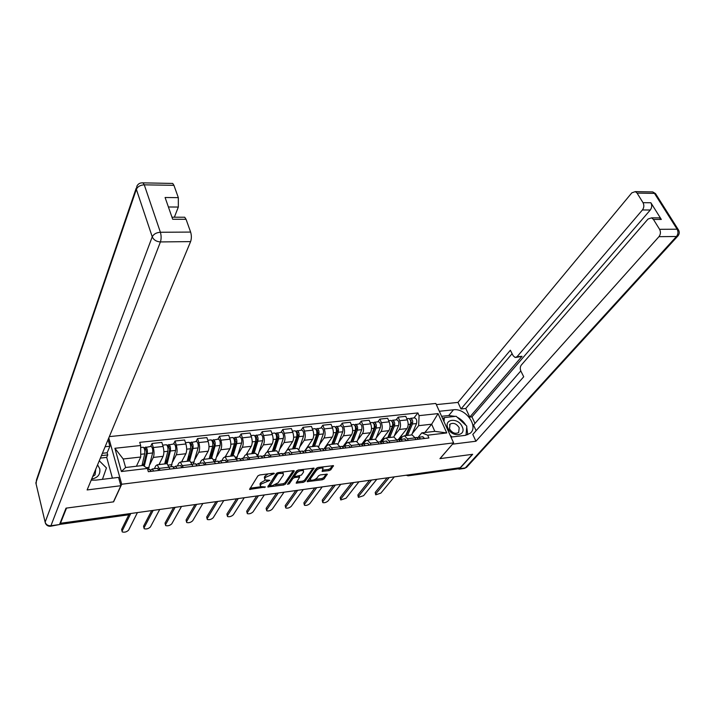 <?xml version="1.0" encoding="UTF-8"?>
<svg xmlns="http://www.w3.org/2000/svg" width="715" height="715" viewBox="0 0 715 715"><rect width="100%" height="100%" fill="white"/><g stroke="black" fill="none" stroke-linecap="round" stroke-linejoin="round"><path stroke-width="1.07" d="M274.363 473.562L273.791 473.16L259.715 474.975L257.901 475.886L249.562 489.418L265.48 487.013L260.582 486.593L260.439 485.154L261.136 484.073L269.877 480.346L264.979 479.908L264.827 478.424L265.542 477.325L274.363 473.562M329.061 470.64L330.813 469.764L333.458 465.653L318.05 467.467L316.271 468.361L307.146 481.651L322.385 479.765L324.11 478.898L327.238 474.161L320.32 474.912L318.568 475.779L317.031 477.915C314.895 479.837 312.705 480.543 310.462 480.024L310.408 478.8L316.441 470.354C318.586 468.397 320.794 467.681 323.064 468.2L322.116 471.382L329.061 470.64L328.587 469.398L330.339 468.522L332.466 465.617M60.462 523.282L66.522 508.079L113.596 501.85L121.711 484.243L453.605 442.88L439.94 458.637L472.356 454.338L460.254 467.699L60.462 523.282L60.292 522.585M294.267 471.194L293.481 470.631L278.153 472.606L276.348 473.509L267.759 486.96L283.649 485.002L285.401 484.126L294.267 471.194L294.071 470.649M298.307 470.005L314.046 468.164L304.947 481.49L303.205 482.357L296.162 483.134L299.719 477.039L294.741 477.522L292.971 478.406L289.244 483.796L287.502 484.359L296.519 470.908L298.307 470.005M453.605 442.88L435.81 403.457L109.341 436.615M458.521 467.941L457.117 468.977L408.399 475.779M154.351 468.727L155.807 465.787L157.22 464.804L160.089 470.282M158.971 464.598L163.1 456.313C164.11 453.703 164.101 450.423 163.074 446.473L153.278 447.536C154.288 451.505 154.297 454.803 153.314 457.43L149.873 464.509M153.278 447.536L152.054 443.461L150.633 446.455M169.973 469.094L167.06 463.651L166.416 463.731M163.074 446.473L161.84 442.415L152.054 443.461M177.329 465.992L178.857 463.07L180.332 462.096L183.299 467.494M173.548 443.97L175.041 441.003L176.301 445.034C177.329 448.949 177.329 452.211 176.301 454.82L172.69 461.819M192.961 466.332L189.958 460.961L189.278 461.041M181.538 461.953L185.873 453.73C186.928 451.138 186.928 447.885 185.891 443.988L184.622 439.984L175.041 441.003M199.798 463.311L201.407 460.415L202.935 459.441L205.992 464.759M195.973 441.548L197.537 438.599L198.824 442.576C199.878 446.455 199.86 449.681 198.779 452.264L195.016 459.2M215.447 463.624L212.355 458.333L211.649 458.413M203.614 459.361L208.145 451.201C209.254 448.627 209.272 445.409 208.199 441.557L206.903 437.598L197.537 438.599M221.793 460.692L223.464 457.815L225.055 456.84L228.192 462.096M217.905 439.171L219.541 436.248L220.855 440.172C221.936 444.006 221.909 447.197 220.774 449.762L216.859 456.635M237.443 460.978L234.261 455.759L233.537 455.848M225.234 456.822L229.944 448.716C231.097 446.169 231.124 442.987 230.033 439.18L228.711 435.265L219.541 436.248M243.315 458.127L245.048 455.276L246.693 454.302L249.919 459.486M239.382 436.847L241.08 433.942L242.421 437.83C243.52 441.611 243.484 444.775 242.305 447.313L238.247 454.123M258.964 458.395L255.711 453.239L254.96 453.328M246.425 454.284L251.278 446.294C252.475 443.765 252.52 440.61 251.403 436.847L250.053 432.986L241.08 433.942M264.38 455.616L266.177 452.783L267.875 451.817L271.173 456.93M260.403 434.568L262.164 431.69L263.531 435.524C264.648 439.269 264.604 442.397 263.379 444.918L259.188 451.666M280.03 455.866L276.696 450.781L275.927 450.87M267.115 451.907L272.165 443.917C273.398 441.405 273.461 438.295 272.326 434.568L270.949 430.752L262.164 431.69M285.008 453.158L286.867 450.343L288.61 449.378L291.327 452.64L291.979 454.427M280.995 432.343L282.809 429.483L284.204 433.272C285.339 436.972 285.276 440.074 284.016 442.576L279.69 449.261M300.657 453.382L299.996 451.603L297.252 448.368L296.466 448.457M286.938 450.236L292.614 441.593C293.901 439.108 293.963 436.016 292.819 432.334L291.407 428.562L282.809 429.483M305.216 450.754L307.119 447.956L308.916 446.991L311.686 450.209L312.357 451.978M301.158 430.153L303.026 427.32L304.438 431.074C305.6 434.729 305.528 437.795 304.224 440.279L299.773 446.902M320.847 450.951L320.177 449.199L317.38 445.999L316.566 446.097M303.366 451.505L304.831 450.799L312.652 439.314C313.965 436.847 314.046 433.791 312.884 430.153L311.454 426.426L303.026 427.32M325.003 448.394L326.961 445.624L328.802 444.659L331.635 447.831L332.314 449.574M320.91 428.017L322.831 425.211L324.27 428.911C325.441 432.53 325.361 435.569 324.02 438.027L319.453 444.596M340.626 448.573L339.947 446.839L337.096 443.684L336.264 443.783M324.181 448.582L332.278 437.088C333.628 434.64 333.717 431.61 332.538 428.008L331.081 424.326L322.831 425.211M343.003 446.705L344.407 446.089L346.4 443.327L348.285 442.37L351.163 445.499L351.852 447.224M340.26 425.925L342.235 423.128L343.692 426.792C344.88 430.367 344.791 433.379 343.415 435.819L338.74 442.344M360.003 446.249L359.314 444.533L356.41 441.414L355.561 441.521M342.95 446.661L351.503 434.899C352.897 432.468 352.995 429.474 351.798 425.917L350.323 422.27L342.235 423.128M363.417 443.792L365.454 441.084L367.376 440.127L370.307 443.22L371.005 444.927M359.234 423.87L361.245 421.099L362.728 424.719C363.935 428.258 363.837 431.234 362.425 433.656L357.643 440.127M378.986 443.97L378.289 442.272L375.33 439.198L374.472 439.296M361.826 444.131L370.352 432.763C371.773 430.35 371.88 427.382 370.674 423.852L369.181 420.25L361.245 421.099M382.042 441.575L384.125 438.885L386.082 437.938L389.058 440.985L389.764 442.674M377.824 421.859L379.888 419.106L381.39 422.69C382.605 426.185 382.498 429.143 381.059 431.538L376.17 437.955M397.594 441.727L396.888 440.047L393.885 437.017L393.009 437.124M380.219 441.816L388.826 430.662C390.283 428.267 390.399 425.327 389.175 421.841L387.664 418.275L379.888 419.106M400.257 439.457L402.42 436.731L404.422 435.784L407.443 438.796L408.158 440.458M396.056 419.884L398.157 417.149L399.676 420.697C400.909 424.156 400.793 427.078 399.319 429.465L394.34 435.828M415.835 439.537L415.111 437.875L412.072 434.881L411.179 434.988M398.166 439.68L406.942 428.598C408.426 426.22 408.551 423.316 407.309 419.866L405.78 416.336L398.157 417.149M136.404 466.243L140.739 457.019L123.203 458.994L125.608 467.503L143.197 465.447L147.397 468.441L148.345 471.694L428.92 437.964L427.695 435.194L421.796 432.87L434.818 431.351L431.646 424.209L418.641 425.675L412.153 433.746M147.397 468.441L121.407 471.525L114.892 448.278L140.658 445.517L140.739 457.019M418.641 425.675L419.088 415.638L417.9 412.93L139.729 442.353L140.658 445.517M419.088 415.638L438.054 413.601L446.759 432.933L427.695 435.194M121.711 484.243L108.796 437.911M424.844 432.512L431.646 424.209L438.054 413.601M418.069 437.437L421.796 432.87M413.931 417.944L417.9 412.93M121.407 471.525L125.608 467.503M114.892 448.278L123.203 458.994M434.818 431.351L446.759 432.933M268.098 473.893L265.086 476.029L265.542 477.325M264.613 478.862L264.371 477.128L265.086 476.029M265.417 480.114L260.689 482.795L261.136 484.073M260.224 485.574L259.992 483.867L260.689 482.795M250 488.211L260.886 486.745M275.311 484.806L283.194 483.742L284.945 482.866L293.302 470.649M268.223 485.762L269.975 485.521M278.904 473.446L277.643 474.081L270.073 485.807L272.487 485.61L278.135 482.786L283.381 475.001L283.247 473.491L278.904 473.446L278.582 472.544M270.002 485.583L269.6 484.216L277.098 472.928M283.104 473.401L282.47 472.043M313.081 468.111L304.492 480.239L304.947 481.49M296.662 481.928L302.749 481.115L304.492 480.239M299.37 476.083L299.719 477.039M294.562 476.226L292.515 477.146L288.797 482.545L289.244 483.796M288.217 482.965L288.797 482.545M303.553 472.061L303.473 470.792C301.14 470.238 298.897 470.962 296.743 472.946L294.66 475.967L295.438 476.521L301.453 475.073L303.553 472.061M303.312 470.354L302.829 469.424M298.682 469.961L296.278 471.677L296.743 472.946M294.58 476.127L294.196 474.697L296.278 471.677M322.626 470.175L328.587 469.398M322.894 467.753L322.501 466.895M318.273 467.44L315.967 469.103L316.441 470.354M310.176 479.256L309.944 477.557L315.967 469.103M314.877 479.479L321.911 478.532L323.645 477.674L326.237 474.125M307.656 480.453L310.524 480.06M143.465 465.644L146.638 452.166L145.073 447.527L150.865 446.428M148.327 469.442L152.644 452.97C153.001 449.762 152.518 447.572 151.205 446.392M144.278 466.225L147.263 453.569C147.621 450.361 147.138 448.162 145.833 446.973M142.92 465.483L144.072 463.052M144.537 449.378L146.2 449.199M141.972 465.59L144.716 453.855C145.065 450.638 144.591 448.439 143.295 447.25L142.955 447.286M136.592 466.225L136.771 465.474M143.813 447.67L145.073 447.527M149.417 469.317L151.035 471.373M122.051 531.2L121.622 529.413L128.87 514.675M150.588 470.175L152.322 468.969L153.6 471.06M157.38 468.37L159.025 470.407M130.774 513.504L122.086 531.111L122.256 531.942C124.607 532.55 126.725 531.96 128.602 530.155L137.432 512.583M166.148 463.758L169.714 449.61L168.097 445.034L173.79 443.952M171.046 466.743L175.622 450.405C176.006 447.233 175.515 445.07 174.147 443.908M167.158 463.678L170.358 450.995C170.742 447.813 170.259 445.642 168.901 444.48M164.897 463.91L167.31 459.128M167.703 446.848L169.267 446.678M164.691 463.928L167.864 451.272C168.248 448.091 167.766 445.91 166.416 444.748L166.059 444.784M159.436 464.544L159.874 462.793M166.953 445.159L168.097 445.034M188.519 461.13L192.281 447.107L190.628 442.585L196.232 441.521M193.282 464.089L198.1 447.903C198.511 444.757 198.01 442.621 196.598 441.477M189.582 461.005L192.952 448.475C193.363 445.329 192.862 443.175 191.459 442.031M187.402 460.389L190.047 455.428M190.36 444.364L191.834 444.203M187.16 461.291L190.512 448.743C190.923 445.597 190.422 443.443 189.028 442.299L188.662 442.335M182.021 461.899L182.468 460.174M189.591 442.701L190.628 442.585M91.198 480.14L96.025 480.114L118.565 477.388L120.88 485.717L87.114 489.945L190.601 241.607L160.419 241.929L50.935 525.74L59.515 524.542L66.03 508.15L113.435 501.867L120.88 485.717M105.114 446.75L109.904 446.24L108.072 439.654M112.407 478.129L106.705 457.386L107.742 454.937L107.143 452.765L109.904 446.24M174.362 217.217L178.33 207.046L168.409 206.984M171.609 183.424L172.726 183.442L173.933 185.328L178.33 197.644L178.33 207.046M183.541 217.226L184.72 217.226L186.052 219.282L190.628 232.08C191.611 235.441 191.602 238.622 190.601 241.607M178.33 197.644L165.094 197.501L172.699 219.273L186.052 219.282M59.515 524.542L50.595 526.24M102.388 453.283L107.143 452.765M107.742 454.937L101.414 455.634M106.705 457.386L100.395 458.083M439.341 411.286L453.498 409.784C465.563 407.845 478.978 426.542 470.175 433.29L465.242 435.364L450.995 437.088M457.529 468.906L459.62 468.709L472.678 454.302L440.047 458.619L452.559 444.087M452.595 444.158L475.94 441.235L472.794 434.452L523.72 376.769L520.904 371.165C519.948 368.851 520.073 366.831 521.28 365.106L648.04 219.031L651.553 217.861L659.427 217.869L661.33 219.442L650.882 202.765C652.134 205.268 651.937 207.69 650.275 210.013L471.927 416.854L474.983 423.405M520.797 370.942L473.5 425.103L476.11 430.698M471.927 416.854L469.773 417.095L465.76 408.48L461.005 408.98L457.966 402.411L631.828 192.844L635.322 191.62L637.065 193.095L643.017 202.676L650.882 202.765M436.338 404.627L457.966 402.411M475.94 441.235L658.962 236.674C660.669 234.359 660.875 231.91 659.587 229.318L653.447 219.442L651.553 217.861M650.275 210.013L642.419 209.96L517.043 356.714L515.166 357.5L513.129 355.713L510.367 350.234L461.005 408.98M642.419 209.96C644.072 207.627 644.278 205.196 643.017 202.676M517.043 356.714L522.022 356.32L469.773 417.095M657.621 217.869L659.427 217.869M522.022 356.32L516.033 357.429M512.101 353.675L465.76 408.48M441.611 416.3L448.725 415.522L453.498 409.784M467.744 434.747L466.734 426.891M465.894 425.264C463.794 421.787 460.889 419.106 457.171 417.229M455.187 416.389L448.725 415.522M444.122 417.909L442.415 418.096M91.663 479.032C97.901 477.799 100.592 474.358 99.725 468.718L97.58 464.839M92.682 476.583L95.077 474.858L95.774 469.156M99.269 460.773L106.446 467.941L102.433 479.336M447.965 428.294C451.96 437.866 466.877 436.034 462.158 426.641C458.217 417.22 443.38 418.847 447.965 428.294M449.503 428.875C452.202 433.004 455.249 434.219 458.646 432.521L459.209 427.749C456.501 423.62 453.453 422.422 450.057 424.138L449.503 428.875M443.979 421.564L444.39 417.578L456.152 416.282L466.806 426.104L466.019 435.238M452.005 436.972L450.173 435.274M442.96 419.303L444.39 417.578M172.699 466.546L174.38 468.566M143.974 528.019L143.554 526.213L151.687 510.599M173.87 467.297L175.559 466.198L176.891 468.262M180.493 465.617L182.191 467.628M153.18 510.394L144.028 527.893L144.18 528.734C146.468 529.323 148.541 528.734 150.409 526.955L159.704 509.491M195.472 463.829L197.206 465.823M165.451 524.89L165.031 523.085L173.566 507.561M196.643 464.509L198.287 463.49L199.664 465.528M203.096 462.918L204.847 464.902M175.121 507.346L165.523 524.739L165.657 525.597C167.873 526.16 169.911 525.57 171.77 523.827L181.503 506.452M210.416 458.565L214.366 444.659L212.668 440.199L218.182 439.144M215.045 461.497L220.086 445.445C220.533 442.335 220.023 440.226 218.567 439.099M211.515 458.431L215.054 446.008C215.492 442.889 214.992 440.771 213.535 439.645M209.808 456.367L212.301 451.916M212.534 441.942L213.919 441.79M209.146 458.708L212.668 446.276C213.106 443.157 212.596 441.03 211.157 439.904L210.773 439.94M204.115 459.298L204.588 457.609M211.738 440.297L212.668 440.199M231.848 456.045L235.986 442.263L234.243 437.857L239.668 436.811M236.62 458.61L241.616 443.05C242.081 439.966 241.563 437.875 240.061 436.776M232.983 455.911L236.692 443.595C237.148 440.512 236.638 438.411 235.146 437.303M231.749 452.577L234.091 448.582M234.225 439.573L235.53 439.43M230.668 456.179L234.35 443.854C234.815 440.762 234.297 438.67 232.813 437.553L232.42 437.598M225.743 456.76L226.235 455.098M233.412 437.946L234.243 437.857M252.833 453.578L257.141 439.922L255.362 435.56L260.707 434.541M257.883 455.491L262.691 440.699C263.183 437.643 262.655 435.578 261.109 434.497M254.004 453.444L257.865 441.235C258.347 438.179 257.829 436.105 256.292 435.015M253.226 448.975L255.416 445.4M255.461 437.249L256.685 437.115M251.734 453.712L255.577 441.495C256.059 438.429 255.541 436.356 254.013 435.265L253.611 435.31M246.916 454.275L247.426 452.64M254.629 435.641L255.362 435.56M217.744 461.175L219.532 463.132M186.49 521.834L186.079 520.011L194.989 504.584M218.924 461.774L220.524 460.844L221.936 462.846M225.198 460.29L227.013 462.239M196.607 504.361L186.579 521.655L186.695 522.522C188.849 523.058 190.851 522.468 192.701 520.752L202.854 503.485M239.543 458.583L241.384 460.505M207.109 518.84L206.698 516.999L215.975 501.662M240.714 459.119L242.287 458.252L243.735 460.228M246.836 457.707L248.695 459.629M217.646 501.43L207.207 518.625L207.314 519.501C209.406 520.02 211.372 519.43 213.213 517.74L223.768 500.58M260.877 456.036L262.762 457.94M227.307 515.908L226.905 514.049L236.531 498.802M262.048 456.519L263.576 455.714L265.068 457.663M268.018 455.187L269.921 457.073M238.256 498.57L227.433 515.658L227.522 516.543C229.551 517.043 231.49 516.453 233.313 514.791L244.253 497.729M273.389 451.165L277.858 437.625L276.053 433.317L281.299 432.307M278.618 452.434L283.319 438.393C283.837 435.372 283.301 433.326 281.719 432.262M274.596 451.022L278.6 438.921C279.109 435.891 278.573 433.844 277 432.772M274.256 445.561L276.303 442.353M276.249 434.979L277.393 434.854M272.37 451.29L276.356 439.171C276.866 436.141 276.339 434.085 274.766 433.013L274.354 433.058M267.66 451.791L268.17 450.227M275.4 433.388L276.053 433.317M281.755 453.551L283.694 455.419M247.122 513.021L246.72 511.162L256.676 496.004M282.925 453.98L284.427 453.23L285.946 455.151M288.753 452.72L290.701 454.579M258.455 495.754L247.256 512.744L247.327 513.647C249.303 514.121 251.206 513.54 253.03 511.895L264.336 494.941M293.525 448.806L298.146 435.372L296.305 431.118L301.48 430.126M294.759 448.654L298.897 436.659C299.433 433.656 298.897 431.628 297.288 430.573M298.87 449.503L303.526 436.141C304.063 433.147 303.526 431.127 301.909 430.072M294.857 442.299L296.752 439.421M296.609 432.745L297.681 432.629M292.578 448.913L296.707 436.901C297.243 433.898 296.698 431.869 295.098 430.814L294.669 430.859M287.966 449.422L288.494 447.867M295.742 431.181L296.305 431.118M302.204 451.111L304.179 452.961M266.543 510.206L266.15 508.329L276.428 493.261M309.05 450.298L304.831 450.799L306.386 452.693M309.488 450.244L311.043 452.13M278.251 493.01L266.695 509.893L266.749 510.805C268.67 511.252 270.538 510.68 272.352 509.062L284.007 492.206M313.25 446.491L318.023 433.174L317.237 430.287L316.754 430.546L316.146 428.964L321.241 427.981M314.511 446.339L318.792 434.443C319.346 431.467 318.801 429.465 317.156 428.428M318.684 446.732L323.323 433.933C323.877 430.966 323.332 428.973 321.679 427.936M315.029 439.18L316.79 436.615M316.557 430.564L317.549 430.457M312.384 446.589L316.647 434.684C317.192 431.708 316.647 429.697 315.011 428.66L314.573 428.705M307.799 447.259L308.406 445.552M315.664 429.018L316.146 428.964M322.224 448.725L324.253 450.548M285.589 507.435L285.205 505.55L295.787 490.57M323.386 449.074L324.825 448.421L326.406 450.289M328.936 447.93L330.974 449.735M297.655 490.311L285.759 507.096L285.794 508.016C287.671 508.445 289.504 507.873 291.309 506.283L303.303 489.525M332.573 444.221L337.498 431.02L336.694 428.16L336.202 428.419L335.585 426.855L340.599 425.89M333.869 444.069L338.275 432.271C338.847 429.322 338.302 427.338 336.622 426.319M338.07 444.104L342.717 431.771C343.298 428.839 342.744 426.855 341.055 425.836M334.799 436.186L336.416 433.898M336.095 428.428L337.024 428.33M331.778 444.31L336.175 432.504C336.747 429.554 336.193 427.57 334.513 426.542L334.066 426.596M327.121 445.409L327.908 443.282M341.842 446.392L343.906 448.18M304.268 504.719L303.893 502.815L314.761 487.934M348.411 445.606L344.407 446.089L346.024 447.93M348.866 445.552L350.493 447.393M316.673 487.666L304.456 504.352L304.474 505.282C306.297 505.693 308.111 505.121 309.899 503.557L322.215 486.897M351.521 441.995L356.579 428.902L355.766 426.077L355.266 426.337L354.64 424.79L359.582 423.834M352.844 441.834L357.366 430.144C357.965 427.221 357.402 425.255 355.695 424.254M357.053 441.62L361.719 429.652C362.317 426.739 361.763 424.781 360.038 423.781M354.175 433.317L355.659 431.279M355.239 426.337L356.097 426.247M350.797 442.076L355.31 430.367C355.9 427.445 355.346 425.488 353.63 424.478L353.174 424.522M345.89 444.042L347.025 441.066M361.057 444.104L363.157 445.865M322.599 502.046L322.233 500.143L333.378 485.342M362.21 444.381L363.586 443.8L365.231 445.615M367.501 443.336L369.61 445.096M335.326 485.074L322.796 501.662L322.796 502.591C324.574 502.994 326.362 502.422 328.14 500.875L340.76 484.314M370.102 439.814L375.277 426.828L374.463 424.031L373.99 424.245L374.803 424.201M371.443 439.654L376.09 428.053C376.698 425.157 376.135 423.217 374.392 422.225L373.069 422.788M375.643 439.26L380.353 427.579C380.97 424.692 380.407 422.753 378.655 421.77L378.181 421.814M373.159 430.555L374.517 428.75M363.989 443.041L365.767 438.885M369.432 439.886L374.061 428.276C374.678 425.38 374.115 423.441 372.372 422.449L371.907 422.494M373.588 423.405L373.319 422.762M379.888 441.861L382.033 443.604M340.581 499.436L340.224 497.515L351.628 482.804M381.041 442.111L382.391 441.557L384.062 443.354M386.207 441.101L388.352 442.844M353.621 482.527L340.796 499.016L340.778 499.964L346.042 498.248L358.948 481.785M388.308 437.669L393.616 424.799L392.794 422.029L392.365 422.181M389.684 437.509L394.43 426.006C395.064 423.137 394.492 421.215 392.723 420.241L391.454 420.795M393.84 437.026L398.613 425.541C399.247 422.681 398.675 420.76 396.905 419.794L396.423 419.839M391.766 427.883L393 426.292M380.997 442.076L382.918 439.716L384.134 436.74M387.709 437.741L392.455 426.229C393.08 423.36 392.508 421.439 390.739 420.456L390.265 420.509M398.353 439.662L400.525 441.378M358.233 496.862L357.884 494.941L369.539 480.319M399.497 439.886L400.82 439.368L402.518 441.137M404.538 438.921L406.728 440.628M371.577 480.033L358.465 496.425L358.43 497.372L363.613 495.674L376.796 479.309M406.174 435.578L411.599 422.806L410.383 420.17M407.568 435.408L412.421 424.004C413.073 421.162 412.492 419.258 410.696 418.293L409.481 418.838M411.643 434.935L416.523 423.548C417.176 420.706 416.604 418.811 414.798 417.855L414.307 417.909M410.017 425.309L411.125 423.915M399.283 439.752L402.152 434.649M405.637 435.641L410.481 424.218C411.125 421.376 410.553 419.473 408.757 418.507L408.274 418.561M416.452 437.5L418.65 439.198M375.554 494.342L375.214 492.412L387.11 477.87M417.587 437.705L418.883 437.214L420.608 438.965M422.52 436.776L424.737 438.465M389.183 477.584L375.804 493.877L375.75 494.834L380.854 493.136L394.314 476.869M389.175 421.841L381.39 422.69M370.674 423.852L362.728 424.719M351.798 425.917L343.692 426.792M332.538 428.008L324.27 428.911M312.884 430.153L304.438 431.074M292.819 432.334L284.204 433.272M272.326 434.568L263.531 435.524M251.403 436.847L242.421 437.83M230.033 439.18L220.855 440.172M208.199 441.557L198.824 442.576M185.891 443.988L176.301 445.034M407.309 419.866L399.676 420.697M406.942 428.598L399.319 429.465M388.826 430.662L381.059 431.538M396.888 440.047L389.058 440.985M370.352 432.763L362.425 433.656M378.289 442.272L370.307 443.22M351.503 434.899L343.415 435.819M359.314 444.533L351.163 445.499M332.278 437.088L324.02 438.027M339.947 446.839L331.635 447.831M312.652 439.314L304.224 440.279M320.177 449.199L311.686 450.209M292.614 441.593L284.016 442.576M299.996 451.603L291.327 452.64M272.165 443.917L263.379 444.918M279.377 454.061L270.529 455.115M251.278 446.294L242.305 447.313M258.33 456.572L249.285 457.654M229.944 448.716L220.774 449.762M236.817 459.137L227.576 460.246M208.145 451.201L198.779 452.264M214.831 461.765L205.384 462.891M185.873 453.73L176.301 454.82M192.362 464.437L182.709 465.59M163.1 456.313L153.314 457.43M169.392 467.181L159.517 468.361M415.111 437.875L407.443 438.796M59.685 524.113L128.45 514.532L130.219 513.585M128.816 513.781L127.949 514.898L59.56 524.435M409.409 474.769L408.819 475.466L457.913 468.62M407.103 475.091L408.819 475.466L408.068 475.824L406.236 475.216M270.976 473.527L271.298 474.429M264.371 477.128L264.827 478.424M268.322 480.087L268.634 480.972M266.507 480.266L266.838 481.213M259.992 483.867L260.439 485.154M263.942 486.763L264.237 487.63M249.955 488.282L250.375 489.507M272.781 473.294L273.103 474.197M284.945 482.866L285.401 484.126M283.194 483.742L283.649 485.002M268.134 485.887L268.536 487.049M277.214 472.874L277.643 474.081M269.6 484.216L270.047 485.485M280.477 472.302L280.798 473.205M313.867 468.084L314.073 468.638M302.749 481.115L303.205 482.357M296.51 482.142L296.895 483.215M298.664 476.092L298.986 476.959M294.276 476.262L294.741 477.522M292.515 477.146L292.971 478.406M294.196 474.697L294.66 475.967M322.429 470.443L322.822 471.453M309.944 477.557L310.408 478.8M327.041 474.09L327.247 474.626M323.645 477.674L324.11 478.898M321.911 478.532L322.385 479.765M307.486 480.695L307.87 481.731M333.262 465.581L333.476 466.135M330.339 468.522L330.813 469.764M146.325 467.681L149.194 467.342M147.263 453.569L152.644 452.97M140.721 454.293L144.716 453.855M122.086 531.111L121.622 529.413M168.508 465.054L171.966 464.652M170.358 450.995L175.622 450.405M163.86 451.719L167.864 451.272M191.459 462.346L194.248 462.015M192.952 448.475L198.1 447.903M186.678 449.172L190.512 448.743M173.933 185.328L144.269 184.836L143.107 182.924C140.337 182.593 138.281 183.63 136.949 186.025L136.359 189.341L35.848 482.884L45.134 522.156L152.241 236.808L136.359 189.341C137.7 186.552 140.337 185.051 144.269 184.836L160.392 232.259L190.628 232.08M172.726 183.442L142.169 182.834M160.392 232.259C156.379 232.554 153.662 234.073 152.241 236.808C153.68 239.945 156.406 241.652 160.419 241.929C161.358 238.89 161.349 235.673 160.392 232.259M36.116 484.01L36.465 479.944L136.154 188.34M50.935 525.74C47.968 525.883 46.037 524.694 45.134 522.156L45.456 523.282C46.421 525.337 48.048 526.329 50.318 526.276L50.935 525.74M661.33 219.442L653.447 219.442M659.587 229.318L677.114 229.211L654.484 193.39L637.065 193.095M459.62 468.709L465.304 467.923L676.47 236.495L658.962 236.674M677.114 229.211C678.419 231.776 678.204 234.198 676.47 236.495L677.811 236.093C679.607 233.912 679.715 231.687 678.133 229.39L677.114 229.211M651.016 191.897L652.741 191.924L656.191 194.695M678.794 230.444L655.503 193.595L652.741 191.924L635.322 191.62M678.186 235.655L466.52 467.396L464.106 468.45L458.95 469.174M466.859 467.02L464.562 468.405M144.028 527.893L143.554 526.213M165.523 524.739L165.031 523.085M213.901 459.691L216.046 459.441M215.054 446.008L220.086 445.445M208.995 446.687L212.668 446.276M235.861 457.1L237.398 456.912M236.692 443.595L241.616 443.05M230.838 444.247L234.35 443.854M257.346 454.561L258.294 454.445M257.865 441.235L262.691 440.699M252.216 441.861L255.577 441.495M186.579 521.655L186.079 520.011M207.207 518.625L206.698 516.999M227.433 515.658L226.905 514.049M278.6 438.921L283.319 438.393M273.148 439.528L276.356 439.171M247.256 512.744L246.72 511.162M298.897 436.659L303.526 436.141M293.642 437.249L296.707 436.901M266.695 509.893L266.15 508.329M318.792 434.443L323.323 433.933M313.706 435.006L316.647 434.684M285.759 507.096L285.205 505.55M338.275 432.271L342.717 431.771M333.369 432.816L336.175 432.504M304.456 504.352L303.893 502.815M357.366 430.144L361.719 429.652M352.638 430.671L355.31 430.367M322.796 501.662L322.233 500.143M376.09 428.053L380.353 427.579M371.514 428.562L374.061 428.276M340.796 499.016L340.224 497.515M392.401 422.27L393.134 422.19M394.43 426.006L398.613 425.541M382.918 439.716L383.535 439.645M390.024 426.498L392.455 426.229M358.465 496.425L357.884 494.941M410.437 420.304L411.107 420.223M412.421 424.004L416.523 423.548M400.909 437.589L401.83 437.482M408.167 424.478L410.481 424.218M375.804 493.877L375.214 492.412M412.072 434.881L404.422 435.784M167.06 463.651L157.22 464.804M189.958 460.961L180.332 462.096M212.355 458.333L202.935 459.441M234.261 455.759L225.055 456.84M255.711 453.239L246.693 454.302M276.696 450.781L267.875 451.817M297.252 448.368L288.61 449.378M317.38 445.999L308.916 446.991M337.096 443.684L328.802 444.659M356.41 441.414L348.285 442.37M375.33 439.198L367.376 440.127M393.885 437.017L386.082 437.938M130.193 513.593L128.155 514.872M282.791 472.204L283.247 473.491M303.008 469.523L303.473 470.792M322.59 466.949L323.064 468.2M140.676 447.536L143.295 447.25M149.757 469.272L147.71 469.523M157.729 468.325L152.322 468.969M162.68 445.15L166.416 444.748M185.471 442.683L189.028 442.299M184.72 217.226L171.984 217.208M449.503 424.808L450.057 424.138M173.057 466.502L169.312 466.949M180.85 465.572L175.559 466.198M195.839 463.785L192.29 464.205M203.462 462.873L198.287 463.49M207.779 440.27L211.157 439.904M229.604 437.902L232.813 437.553M250.965 435.596L254.013 435.265M218.129 461.13L214.759 461.533M225.591 460.237L220.524 460.844M239.936 458.529L236.737 458.914M247.238 457.663L242.287 458.252M261.279 455.991L258.249 456.349M268.429 455.133L263.576 455.714M271.879 433.326L274.766 433.013M282.175 453.498L279.297 453.846M289.173 452.667L284.427 453.23M292.355 431.109L295.098 430.814M302.633 451.067L299.907 451.388M312.419 428.937L315.011 428.66M322.662 448.671L320.088 448.984M329.383 447.876L324.825 448.421M332.064 426.81L334.513 426.542M342.288 446.339L339.857 446.625M351.315 424.728L353.63 424.478M361.522 444.051L359.225 444.319M367.966 443.282L363.586 443.8M374.392 422.225L378.655 421.77M370.182 422.681L372.372 422.449M380.362 441.798L378.199 442.058M386.681 441.048L382.391 441.557M392.723 420.241L396.905 419.794M388.683 420.679L390.739 420.456M398.827 439.6L396.789 439.841M405.021 438.867L400.82 439.368M410.696 418.293L414.798 417.855M406.817 418.713L408.757 418.507M416.934 437.446L415.022 437.669M423.003 436.722L418.883 437.214"/></g></svg>

